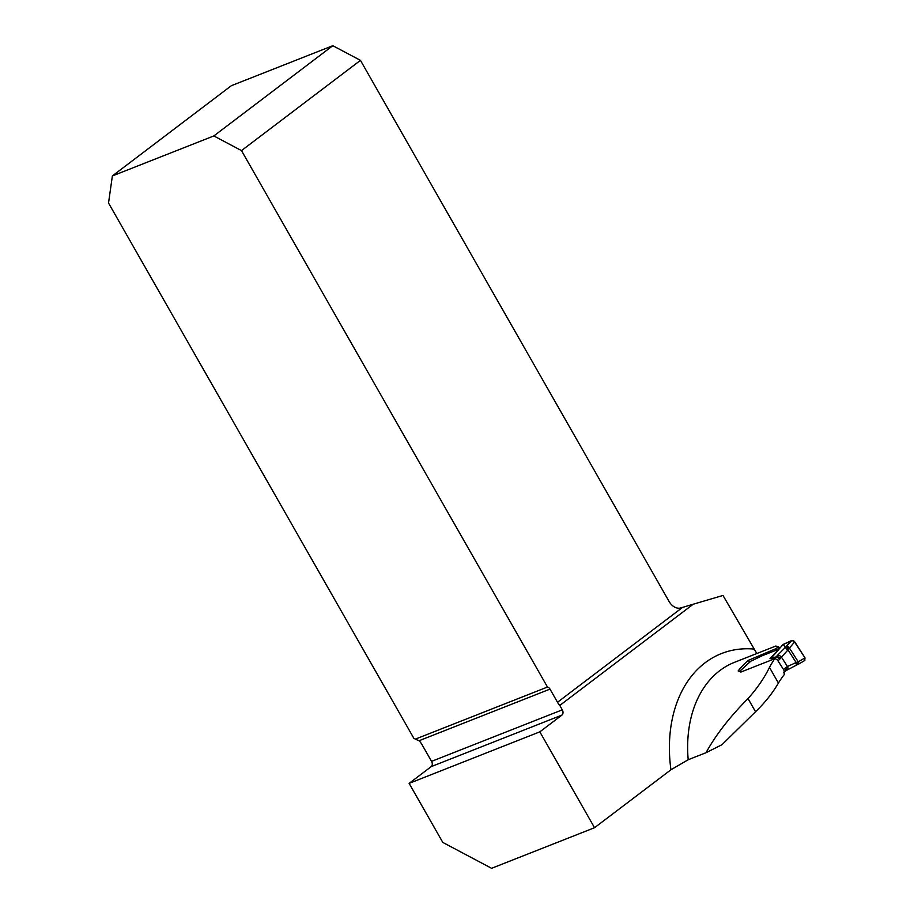 <?xml version="1.0" encoding="UTF-8"?>
<svg xmlns="http://www.w3.org/2000/svg" width="914" height="914" viewBox="0 0 914 914"><rect width="100%" height="100%" fill="white"/><g stroke="black" fill="none" stroke-linecap="round" stroke-linejoin="round"><path stroke-width="1.37" d="M783.744 672.613L784.669 674.064A140.288 100.46 68.5 0 0 778.42 683.055C772.638 693.018 765.007 702.58 755.535 711.743L721.991 744.704L706.031 752.702L688.196 759.74L670.933 769.771L594.534 827.718L491.595 868.3L442.81 842.434L409.118 783.378L539.843 731.84L594.534 827.718M706.031 752.702C715.788 734.947 729.783 716.907 748.018 698.582C757.032 688.562 764.184 678.165 769.485 667.391A119.266 85.402 -111.5 0 1 774.821 658.686L774.923 658.857M415.333 739.14L547.475 687.042A4.044 2.891 68.5 0 1 550 689.11L419.069 740.728L415.333 739.14A12.933 8.854 -127.2 0 0 413.825 738.261L108.526 203.022L112.376 175.934L231.333 85.699L332.799 45.7L360.459 60.358L669.059 601.412A12.933 9.266 68.5 0 0 680.77 607.936L693.212 604.223L559.791 705.437A12.933 8.854 52.8 0 1 557.506 702.26L682.529 607.41M360.459 60.358L241.49 150.604L213.842 135.935L332.799 45.7M547.475 687.042L241.49 150.604M550 689.11L557.506 702.26M539.843 731.84L561.927 715.091L431.202 766.629L409.118 783.378M756.815 653.521L722.985 595.448L693.212 604.223M431.202 766.629A4.044 2.891 68.5 0 0 431.557 761.362L562.293 709.835L559.791 705.437M562.293 709.835A4.044 2.891 -111.5 0 1 561.927 715.091M419.069 740.728A12.933 8.854 52.8 0 1 421.994 744.602L431.557 761.362M112.376 175.934L213.842 135.935M774.821 658.686L740.911 672.053L738.146 670.945A119.266 85.402 -111.5 0 1 748.36 660.342L775.083 649.02L778.614 646.826L775.803 646.038L734.593 662.284A119.266 85.402 68.5 0 0 688.196 759.74M748.36 660.342L749.56 662.227M761.465 654.39L762.299 655.692M778.614 646.826L779.334 648.106M775.083 649.02L775.917 650.322L780.613 647.295M774.204 658.925L775.792 657.474A3.233 2.182 47.5 0 1 779.608 659.314L777.963 660.822L783.538 669.528L787.445 666.489L798.128 661.645L798.745 661.519L798.448 664.158L796.642 664.992M798.448 664.158L796.06 662.422L788.074 649.968L789.536 648.232L787.125 647.843L786.954 646.221L789.822 647.592L789.536 648.232L798.128 661.645L797.442 663.93L798.596 664.09L804.891 660.434L798.722 663.998M739.757 671.207L750.554 661.313A2.422 1.634 -132.5 0 1 750.908 661.096L751.959 660.685A3.507 0.651 -32.6 0 0 752.61 660.388L760.574 656.492A12.659 2.342 147.4 0 1 762.939 655.429L775.917 650.322M750.908 661.096L740.054 671.036L740.706 671.961M740.626 671.927L739.677 671.287A2.422 1.634 -132.5 0 0 739.552 671.493M740.054 671.036L739.906 671.63M782.875 644.736L791.867 640.44L794.734 641.822L805.017 657.886L798.745 661.519M785.286 647.489L783.287 644.381L791.867 640.44L793.809 640.863L805.017 657.886L804.731 660.514M794.734 641.822L789.822 647.592M790.964 640.828L785.377 647.409L791.867 640.44M783.287 644.381L769.988 658.686L775.78 653.03M776.374 652.459A3.233 1.702 -139.4 0 0 775.94 652.745L772.239 656.823M777.963 660.822A3.233 2.182 -132.5 0 0 776.306 659.257L776.009 659.12A3.233 2.182 -132.5 0 0 774.695 658.857M783.618 672.738A3.233 2.182 -132.5 0 0 784.121 671.779L784.166 671.482A3.233 2.182 -132.5 0 0 783.538 669.528M785.183 668.02A3.233 2.182 47.5 0 1 785.286 671.207M787.617 650.368L781.424 657.097A3.233 2.068 -142.6 0 0 777.3 655.532L785.377 647.409L787.617 650.368L787.125 647.843M775.723 653.007L769.988 658.686L775.792 657.474L777.3 655.532M786.04 667.369A3.233 2.239 58.3 0 1 785.663 670.922L787.045 670.076A3.233 2.239 58.3 0 0 787.445 666.489L781.424 657.097L780.362 658.491A3.233 2.068 -142.6 0 0 776.226 656.938L771.05 657.909M783.744 672.624L785.64 670.945A3.233 2.239 58.3 0 1 785.423 671.047M795.488 662.661L796.642 665.026L787.045 670.076M778.42 683.055L769.485 667.391M670.933 769.771A132.199 94.668 -111.5 0 1 753.536 649.02M755.535 711.743L748.018 698.582M780.362 658.491L779.608 659.314M782.978 644.541L775.94 652.745M796.642 665.026L798.585 664.09"/></g></svg>
